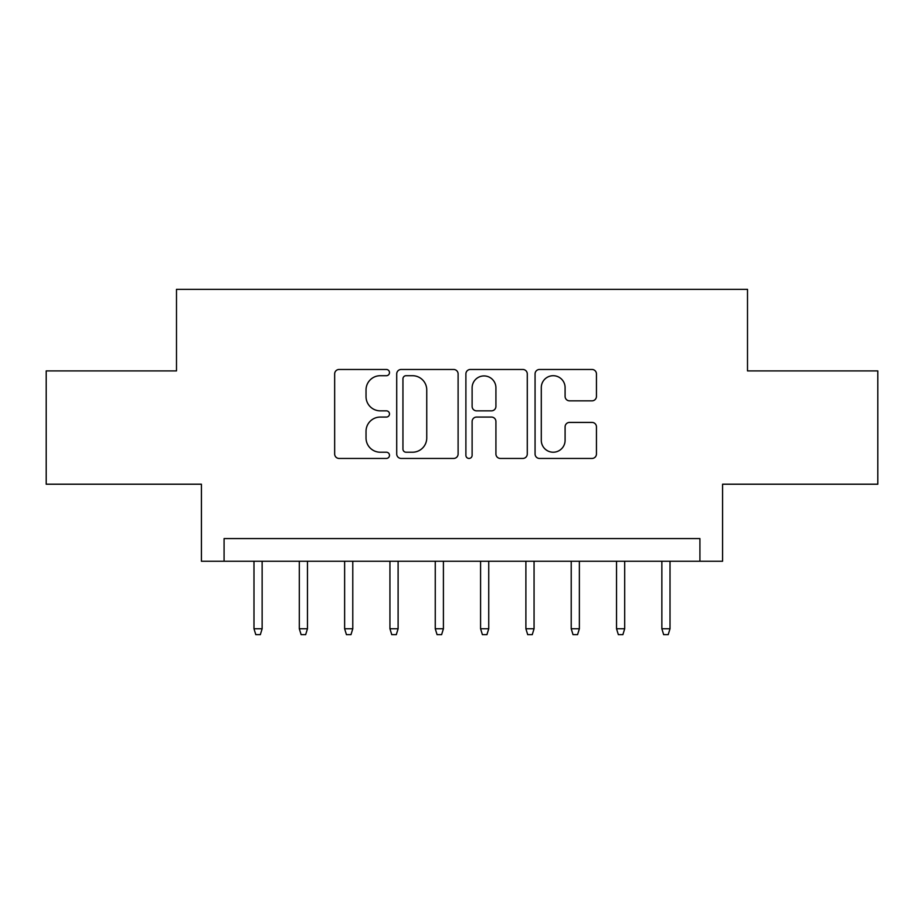 <?xml version="1.0" encoding="UTF-8"?>
<svg xmlns="http://www.w3.org/2000/svg" width="924" height="924" viewBox="0 0 924 924"><rect width="100%" height="100%" fill="white"/><g stroke="black" fill="none" stroke-linecap="round" stroke-linejoin="round"><path stroke-width="1.39" d="M389.489 372.591A3.119 3.119 0 0 0 386.382 369.473L339.12 369.473A4.447 4.447 0 0 0 334.661 373.931L334.661 453.996A4.447 4.447 0 0 0 339.12 458.443L386.382 458.443A3.119 3.119 0 0 0 389.489 455.336A3.119 3.119 0 0 0 386.382 452.217L380.261 452.217A14.23 14.23 0 0 1 366.031 437.988L366.031 431.312A14.23 14.23 0 0 1 380.261 417.071L386.382 417.071A3.119 3.119 0 0 0 389.489 413.964A3.119 3.119 0 0 0 386.382 410.845L380.261 410.845A14.23 14.23 0 0 1 366.031 396.615L366.031 389.94A14.23 14.23 0 0 1 380.261 375.71L386.382 375.71A3.119 3.119 0 0 0 389.489 372.591M592.007 400.843A4.447 4.447 0 0 0 596.454 396.396L596.454 373.931A4.447 4.447 0 0 0 592.007 369.473L539.512 369.473A4.447 4.447 0 0 0 535.065 373.931L535.065 453.996A4.447 4.447 0 0 0 539.512 458.443L592.007 458.443A4.447 4.447 0 0 0 596.454 453.996L596.454 426.865A4.447 4.447 0 0 0 592.007 422.418L569.542 422.418A4.447 4.447 0 0 0 565.095 426.865L565.095 440.321A11.897 11.897 0 0 1 553.187 452.217A11.897 11.897 0 0 1 541.291 440.321L541.291 387.606A11.897 11.897 0 0 1 553.187 375.71A11.897 11.897 0 0 1 565.095 387.606L565.095 396.396A4.447 4.447 0 0 0 569.542 400.843L592.007 400.843M699.918 561.249L722.58 561.249L722.58 484.211L877.8 484.211L877.8 370.905L747.504 370.905L747.504 289.339L176.496 289.339L176.496 370.905L46.2 370.905L46.2 484.211L201.42 484.211L201.42 561.249L699.918 561.249L699.918 538.588L224.082 538.588L224.082 561.249M458.108 373.931A4.447 4.447 0 0 0 453.661 369.473L401.166 369.473A4.447 4.447 0 0 0 396.719 373.931L396.719 453.996A4.447 4.447 0 0 0 401.166 458.443L453.661 458.443A4.447 4.447 0 0 0 458.108 453.996L458.108 373.931M470.339 369.473L522.834 369.473A4.447 4.447 0 0 1 527.281 373.931L527.281 453.996A4.447 4.447 0 0 1 522.834 458.443L500.369 458.443A4.447 4.447 0 0 1 495.922 453.996L495.922 421.529A4.447 4.447 0 0 0 491.476 417.071L476.565 417.071A4.447 4.447 0 0 0 472.118 421.529L472.118 455.336A3.119 3.119 0 0 1 469.011 458.443A3.119 3.119 0 0 1 465.892 455.336L465.892 373.931A4.447 4.447 0 0 1 470.339 369.473M406.063 375.71A3.119 3.119 0 0 0 402.945 378.817L402.945 449.099A3.119 3.119 0 0 0 406.063 452.217L412.508 452.217A14.23 14.23 0 0 0 426.749 437.988L426.749 389.94A14.23 14.23 0 0 0 412.508 375.71L406.063 375.71M495.922 387.826A11.897 11.897 0 0 0 484.014 375.929A11.897 11.897 0 0 0 472.118 387.826L472.118 406.398A4.447 4.447 0 0 0 476.565 410.845L491.476 410.845A4.447 4.447 0 0 0 495.922 406.398L495.922 387.826M262.139 628.77L260.337 634.661L255.798 634.661L253.985 628.77L262.139 628.77L262.139 561.249M253.985 628.77L253.985 561.249M307.461 628.77L305.648 634.661L301.12 634.661L299.307 628.77L307.461 628.77L307.461 561.249M299.307 628.77L299.307 561.249M352.783 628.77L350.97 634.661L346.442 634.661L344.629 628.77L352.783 628.77L352.783 561.249M344.629 628.77L344.629 561.249M398.105 628.77L396.292 634.661L391.753 634.661L389.94 628.77L398.105 628.77L398.105 561.249M389.94 628.77L389.94 561.249M443.416 628.77L441.603 634.661L437.075 634.661L435.262 628.77L443.416 628.77L443.416 561.249M435.262 628.77L435.262 561.249M488.738 628.77L486.925 634.661L482.397 634.661L480.584 628.77L488.738 628.77L488.738 561.249M480.584 628.77L480.584 561.249M534.06 628.77L532.247 634.661L527.708 634.661L525.895 628.77L534.06 628.77L534.06 561.249M525.895 628.77L525.895 561.249M579.371 628.77L577.558 634.661L573.03 634.661L571.217 628.77L579.371 628.77L579.371 561.249M571.217 628.77L571.217 561.249M624.693 628.77L622.88 634.661L618.352 634.661L616.539 628.77L624.693 628.77L624.693 561.249M616.539 628.77L616.539 561.249M670.016 628.77L668.202 634.661L663.663 634.661L661.861 628.77L670.016 628.77L670.016 561.249M661.861 628.77L661.861 561.249"/></g></svg>

